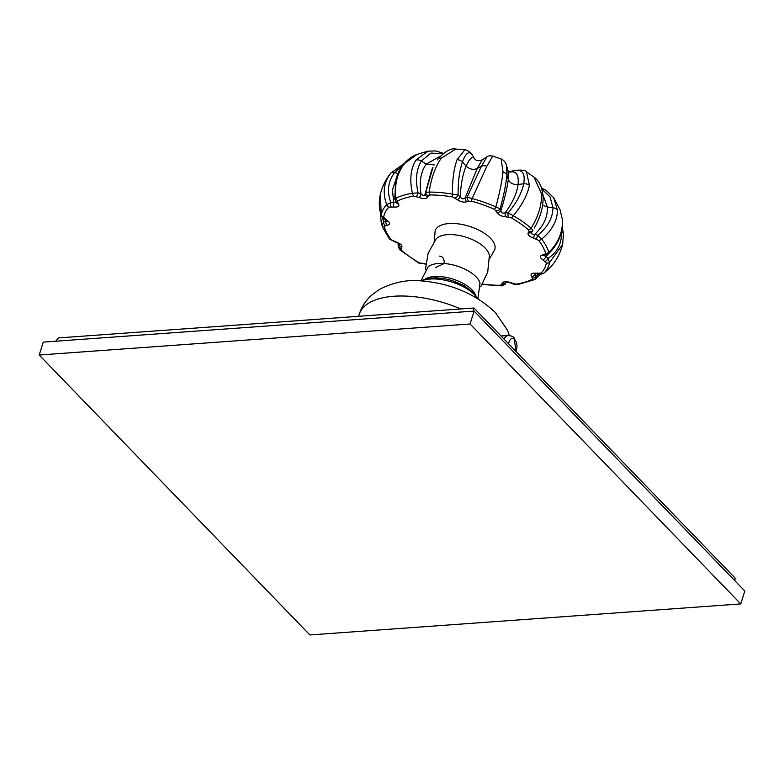 <?xml version="1.0" encoding="UTF-8"?>
<svg xmlns="http://www.w3.org/2000/svg" width="784" height="784" viewBox="0 0 784 784"><rect width="100%" height="100%" fill="white"/><g stroke="black" fill="none" stroke-linecap="round" stroke-linejoin="round"><path stroke-width="1.18" d="M55.821 341.197L58.349 337.924L473.967 307.994L735.078 578.033L734.882 580.758M39.2 355.015L43.247 342.108L474.114 311.072L744.8 591.018L740.753 603.925L309.886 634.952L39.2 355.015L470.067 323.978L740.753 603.925M473.967 307.994L473.095 311.15M474.114 311.072L470.067 323.978M425.281 278.957A28.41 13.161 -162.6 0 1 434.277 276.536A28.41 13.161 17.4 0 1 475.418 294.676M420.998 280.701L428.201 266.736A28.41 13.161 17.4 0 1 444.156 263.512A28.41 13.161 17.4 0 1 480.004 282.965L477.946 298.547M439.334 256.133C442.852 256.339 444.459 258.798 444.156 263.512L435.826 267.413M480.729 286.758L487.717 272.038L489.353 255.839A28.41 13.161 17.4 0 0 474.79 240.757A28.41 13.161 17.4 0 0 447.399 234.651A28.41 13.161 -162.6 0 0 436.002 239.12L428.103 253.359L425.438 269.431M489.471 258.887L494.812 249.459A31.252 14.484 -162.6 0 0 481.425 231.496A31.252 14.484 -162.6 0 0 448.948 223.538A31.252 14.484 -162.6 0 0 435.159 230.77L434.169 241.55M482.503 284.063A84.643 39.21 -162.6 0 0 500.025 285.288L501.672 284.533L502.24 283.21C503.357 281.319 506.101 281.113 510.492 282.612L516.186 284.131A84.643 39.21 -162.6 0 0 532.179 279.388L532.454 278.046L531.483 276.409C530.278 273.969 531.787 272.901 536.031 273.214L541.107 273.136A84.643 39.21 -162.6 0 0 546.34 262.973L542.9 259.876C539.696 257.544 539.578 255.898 542.538 254.937L544.645 254.388L545.625 253.291A84.643 39.21 -162.6 0 0 538.696 240.423L533.443 238.052C529.102 236.454 527.377 234.671 528.259 232.691L529.024 231.437L528.543 229.928A84.643 39.21 -162.6 0 0 511.305 217.795L505.641 216.786C501.329 216.345 498.457 214.894 497.036 212.435L494.43 209.279A84.643 39.21 -162.6 0 0 471.498 201.145L466.95 201.762C463.814 202.605 460.571 201.88 457.219 199.597L452.427 196.902A84.643 39.21 -162.6 0 0 429.946 194.942L428.299 195.696L427.731 197.019C426.623 198.92 423.87 199.116 419.479 197.617L413.785 196.108A84.643 39.21 -162.6 0 0 397.792 200.841L397.517 202.184L398.488 203.83C399.703 206.27 398.184 207.329 393.94 207.025L388.864 207.103A84.643 39.21 -162.6 0 0 383.631 217.266L387.071 220.353C390.275 222.685 390.393 224.332 387.433 225.292L385.326 225.851L384.346 226.939A84.643 39.21 -162.6 0 0 391.275 239.806L396.528 242.178C400.869 243.775 402.594 245.568 401.712 247.538A3.489 3.067 -148.1 0 1 399.262 244.079L398.321 247.019L399.664 249.341M401.712 247.538L400.947 248.793L401.428 250.312A84.643 39.21 -162.6 0 0 419.656 263.012L425.751 263.62M396.528 242.178L399.438 243.893M424.33 263.453A3.489 1.441 93.8 0 0 425.026 263.983L425.702 264.051M500.025 285.288A3.489 1.715 90.2 0 0 500.937 285.827L501.966 285.758C501.25 286.336 505.141 284.582 505.298 283.837L506.17 282.015M502.24 283.21A3.489 3.087 22.5 0 0 506.033 282.211M510.492 282.612L513.099 284.014L517.665 284.621L534.619 279.584A3.489 2.773 64.3 0 0 534.904 279.418L534.619 279.584A3.489 2.773 64.3 0 1 532.179 279.388M534.904 279.418L536.276 275.988L534.659 273.743M531.483 276.409A3.489 2.744 -31.1 0 0 535.286 274.341L536.06 273.685M534.776 273.596L539.49 274.037C540.343 274.42 541.822 274.116 543.929 273.126L550.29 267.481L543.929 273.126M536.031 273.214A3.489 1.215 96.2 0 0 536.579 273.724M550.29 267.481C556.248 260.876 560.364 253.222 562.638 244.52L549.555 262.434L548.036 258.406L544.155 255.398M542.9 259.876A3.489 1.656 -56.2 0 0 545.742 256.878L553.69 248.009M542.538 254.937A3.489 2.479 75.7 0 0 544.331 255.368L548.79 253.536L548.81 252.428C558.541 242.609 563.049 231.574 562.334 219.334L560.109 209.887L553.749 197.823L557.444 210.259C557.277 220.872 552.014 230.496 541.646 239.11L537.736 235.308L534.757 234.328C531.768 234.494 530.895 233.583 532.14 231.613L532.914 230.329L531.14 228.252C538.383 216.384 541.852 204.918 541.568 193.844L534.031 177.155L526.417 171.784L529.416 185.289C527.524 194.834 522.154 204.977 513.304 215.708L508.13 212.895L505.268 212.709C502.505 213.62 501.054 212.885 500.907 210.514L500.123 208.848L495.851 206.898C499.486 193.54 501.887 181.898 503.044 171.99L501.103 158.985L492.754 156.026L486.874 166.247L472.135 198.489L467.156 197.156L465.177 197.833C463.295 199.499 461.649 199.136 460.247 196.735L458.111 195.147L452.407 194.099C452.29 180.183 453.838 168.697 457.062 159.622L464.843 149.832L455.837 149.048L441.216 158.241C435.149 167.061 431.131 178.34 429.162 192.07L425.8 192.325L425.222 193.677C424.654 195.902 423.262 196.01 421.047 193.981L418.127 192.874L412.443 193.276C409.434 179.899 410.6 168.825 415.951 160.054L427.927 151.155M533.443 238.052L534.757 234.328C543.635 225.91 547.83 216.825 547.359 207.054L542.998 195.108M528.259 232.691A3.489 3.067 31.9 0 0 532.14 231.613L532.826 230.496M505.641 216.786A3.489 1.441 -86.2 0 1 505.268 212.709C512.667 202.546 516.94 193.138 518.087 184.505C518.949 175.283 516.47 171.098 510.668 171.97L510.021 172.166M497.036 212.435A3.489 2.842 -25.3 0 0 500.907 210.514C504.68 198.509 507.14 188.199 508.297 179.565L508.071 170.804M466.95 201.762A3.489 2.617 -108.8 0 1 465.177 197.833L477.191 168.531L482.17 159.897L486.991 156.8L481.415 166.257L467.156 197.156A3.489 2.597 -108.2 0 0 468.91 201.116M457.219 199.597A3.489 1.852 -53.4 0 0 460.247 196.735C460.855 184.162 462.815 173.94 466.127 166.071C469.841 157.858 472.772 155.595 474.928 159.289M427.731 197.019A3.489 3.087 -157.5 0 1 425.222 193.677L431.592 170.246L432.984 167.355L425.8 192.325A3.489 3.087 -156.3 0 0 428.299 195.696M419.479 197.617L421.047 193.981C419.107 181.731 420.841 171.765 426.261 164.081L440.49 156.085M443.45 153.38L435.894 150.94L427.839 151.175L416.951 154.448L404.671 163.395C397.292 172.774 394.372 184.358 395.891 198.166L395.126 199.675M404.671 163.395A6.497 3.254 -140.1 0 0 403.819 163.944C397.429 172.49 397.174 175.606 395.655 180.722L394.773 199.136L396.43 202.684A3.489 2.744 148.9 0 1 396.42 202.674L396.381 202.439M398.488 203.83A3.489 2.744 148.9 0 1 396.43 202.684M396.4 202.625L390.893 202.644L386.669 204.644C382.396 192.766 383.748 182.27 390.726 173.176A6.497 3.704 39.1 0 1 390.746 173.156L390.746 173.156A6.497 3.704 39.1 0 1 394.685 172.5L402.143 166.12M393.94 207.025A3.489 1.215 -83.8 0 1 393.803 202.978L392.412 190.071L396.292 178.301M390.452 173.519L390.452 173.519C385.62 179.654 382.269 186.543 380.387 194.177L381.259 215.708L383.778 218.775L387.041 220.951M387.071 220.353A3.489 1.656 123.8 0 1 386.051 220.304M387.071 221.137L383.709 221.852L381.984 225.165L381.269 223.097M387.433 225.292A3.489 2.479 -104.3 0 1 385.836 221.313L385.405 219.873M400.947 248.793A3.489 3.077 -149.2 0 1 398.488 245.333L398.272 243.354M505.298 283.837L505.611 283.338A3.489 3.087 23.7 0 1 501.672 284.533M538.726 273.959L536.276 275.988A3.489 2.754 -30.4 0 1 532.454 278.046M561.403 231.652C562.059 243.03 557.61 251.948 548.036 258.406A3.489 1.686 -55.9 0 1 545.164 261.395M541.901 189.15L550.045 196.853L552.985 207.711C552.789 217.923 547.702 227.125 537.736 235.308L536.383 239.042M529.024 231.437A3.489 3.077 30.8 0 0 532.914 230.329L532.718 230.682M526.368 171.755L526.417 171.784C525.682 170.246 521.85 169.775 514.912 170.383L514.912 170.383A6.497 5.41 76.2 0 0 514.314 170.579L514.314 170.579C522.281 168.972 525.407 173.372 523.712 183.779C521.811 192.952 516.617 202.664 508.13 212.895A3.489 1.411 -85.9 0 0 508.473 216.982M496.243 210.808A3.489 2.832 -26.1 0 0 500.123 208.848C503.612 196.098 505.876 184.916 506.915 175.302L506.562 165.522C505.651 162.317 503.828 160.142 501.103 158.985M455.092 198.038A3.489 1.833 -53.8 0 0 458.111 195.147C457.964 181.859 459.404 170.824 462.433 162.033C466.039 152.302 469.489 150.244 472.801 155.849M437.443 159.848L437.688 159.446C444.851 151.361 450.908 147.892 455.837 149.048M416.588 196.539L418.127 192.874C415.177 180.104 416.255 169.481 421.361 161.014L430.926 153.086L443.029 153.723M391.049 206.721A3.489 1.245 -84.1 0 1 390.893 202.644C386.718 191.316 387.982 181.271 394.685 172.5L397.958 173.636M385.326 225.851A3.489 2.489 -104.9 0 1 383.709 221.852L382.455 217.658M509.149 171.863L514.294 170.579L509.845 172.137M464.843 149.832C466.509 149.283 472.115 153.517 472.429 155.203L474.683 158.829C475.966 160.828 478.465 161.19 482.17 159.897M496.595 331.407A78.753 36.485 -162.6 0 1 498.604 333.396A78.753 36.485 17.4 0 1 500.457 335.395M501.035 335.983L508.248 335.464A10.555 6.066 85.9 0 0 504.073 339.129M460.786 308.945A78.753 36.485 -162.6 0 0 359.16 314.472L358.582 316.305M421.351 280.937A33.487 15.513 -162.6 0 1 474.565 294.833A33.487 15.513 17.4 0 1 477.525 298.537M401.428 250.312A3.489 2.107 130.7 0 1 400.075 250.008L418.842 263.081L425.026 263.983M419.656 263.012L418.519 262.473M420.185 263.159A3.489 1.401 94.1 0 0 420.861 263.689M516.186 284.131A3.489 2.264 80.9 0 0 517.665 284.621M538.922 273.518A3.489 1.245 95.9 0 0 539.49 274.037M541.107 273.136A3.489 3.018 43.7 0 0 544.135 272.95A87.553 40.562 -162.6 0 0 549.555 262.434A3.489 3.087 9.5 0 1 546.34 262.973M544.645 254.388A3.489 2.489 75.1 0 0 546.468 254.81M545.625 253.291A3.489 2.96 -16.2 0 0 548.81 252.428A87.553 40.562 -162.6 0 0 541.646 239.11A3.489 2.577 -37.8 0 1 538.696 240.423M528.543 229.928A3.489 2.107 -49.3 0 0 531.14 228.252A87.553 40.562 -162.6 0 0 513.304 215.708A3.489 1.372 -59.7 0 1 511.305 217.795M494.43 209.279A3.489 0.686 -66.6 0 0 495.851 206.898A87.553 40.562 -162.6 0 0 472.135 198.489L471.498 201.145M452.427 196.902A3.489 0.911 -80.7 0 1 452.407 194.099A87.553 40.562 -162.6 0 0 429.162 192.07A3.489 1.715 -89.8 0 0 429.946 194.942M413.785 196.108A3.489 2.264 -99.1 0 1 412.443 193.276A87.553 40.562 -162.6 0 0 395.891 198.166A3.489 2.773 -115.7 0 0 397.792 200.841M397.517 202.184A3.489 2.754 149.6 0 1 395.43 200.998M388.864 207.103A3.489 3.018 -136.3 0 1 386.669 204.644A87.553 40.562 -162.6 0 0 381.249 215.159A3.489 3.087 -170.5 0 0 383.631 217.266M384.807 218.834A3.489 1.686 124.1 0 1 383.778 218.775M384.346 226.939A3.489 2.96 163.8 0 1 381.984 225.165A87.553 40.562 -162.6 0 0 382.827 227.644L389.442 238.993L396.341 242.54M391.275 239.806A3.489 2.577 142.2 0 1 389.442 238.993M562.638 244.52L563.48 233.887A6.497 3.42 175 0 0 561.53 231.711M562.334 219.334A6.497 2.94 -4.9 0 1 562.442 219.775L562.442 219.775C563.147 232.525 558.59 243.775 548.79 253.536M557.444 210.259A6.497 4.273 179.7 0 0 552.985 207.711L547.359 207.054L542.636 205.124M541.568 193.844A6.497 3.9 -3.4 0 1 543.077 196.157L543.077 196.157C542.126 187.033 539.108 180.702 534.031 177.155M529.416 185.289A6.497 4.733 -168.8 0 0 523.712 183.779L518.087 184.505C513.197 184.779 509.933 183.133 508.297 179.565L506.915 175.302A6.497 4.577 5 0 0 503.044 171.99M486.874 166.247A6.497 4.694 -154.1 0 0 481.415 166.257L477.191 168.531C473.301 170.138 469.606 169.315 466.127 166.071L462.433 162.033A6.497 4.782 19.1 0 0 457.062 159.622M441.216 158.241A6.497 4.145 -143.6 0 0 437.688 159.446M434.218 164.944L426.261 164.081L421.361 161.014A6.497 4.459 32.3 0 0 415.951 160.054M403.819 163.944L403.819 163.944C410.267 156.741 415.677 154.928 416.961 154.448M509.081 171.833L514.912 170.383A6.497 5.419 76.1 0 0 514.892 170.383L514.892 170.383A6.497 5.419 76.1 0 0 514.294 170.579M508.669 343.882A7.232 4.155 -94.1 0 1 514.696 339.609A7.232 4.155 85.9 0 1 515.745 351.203M509.404 335.483L507.522 330.338L495.41 312.571C476.211 294.431 452.211 283.935 423.419 281.084C408.591 279.173 393.793 282.024 379.035 289.639L371.4 295.352C365.677 300.595 361.591 306.965 359.16 314.472M420.655 280.897L426.868 278.555L435.924 277.752L443.705 278.516L452.133 280.535L463.403 285.239L473.82 292.873L478.113 298.9M398.027 243.226L398.321 247.019L400.085 250.008M482.248 284.474L500.937 285.827M506.199 281.946L510.188 282.936M540.548 274.086L535.296 279.192M534.257 228.085C540.47 217.325 543.42 206.682 543.077 196.157M380.387 194.177C378.701 201.341 378.995 208.515 381.259 215.698M380.328 212.278L381.298 223.195L382.827 227.644M541.558 188.023L546.105 190.385L553.749 197.823M508.052 170.745L509.835 172.215M508.081 170.853L506.562 165.522M486.991 156.8C487.717 155.889 489.637 155.634 492.754 156.026M562.295 227.478L563.48 233.887M562.442 219.775L560.109 209.887M390.746 173.156L404.221 163.484M516.146 351.614L514.02 337.796C513.5 336.669 511.58 335.895 508.248 335.464"/></g></svg>
